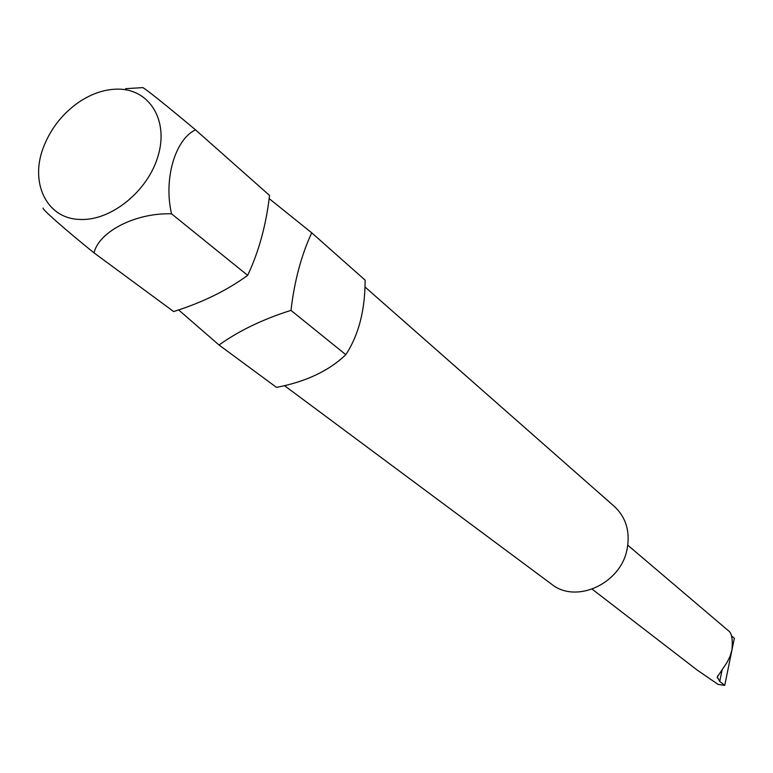 <?xml version="1.0" encoding="UTF-8"?>
<svg xmlns="http://www.w3.org/2000/svg" width="773" height="773" viewBox="0 0 773 773"><rect width="100%" height="100%" fill="white"/><g stroke="black" fill="none" stroke-linecap="round" stroke-linejoin="round"><path stroke-width="1.16" d="M178.495 309.818L219.02 345.009C238.838 330.815 262.83 319.268 290.977 310.369C294.426 281.063 301.335 255.216 311.712 232.808L269.052 198.526M79.706 219.426C110.858 221.262 148.232 191.037 158.204 155.547C168.659 120.076 149.431 89.214 118.375 89.127C105.244 89.098 92.238 93.33 79.358 101.833C63.405 112.819 51.723 127.255 44.303 145.14C28.949 181.355 45.897 218.633 79.706 219.426M171.558 213.841C136.183 212.575 99.128 231.262 94.016 252.858L173.645 311.558C202.246 302.562 226.914 290.493 247.66 275.352C258.82 251.747 266.115 225.107 269.545 195.443L195.53 129.864C175.075 139.285 163.412 179.452 171.558 213.841L247.66 275.352M125.574 88.682L142.551 87.639C141.855 85.851 166.746 105.65 195.53 129.864M219.02 345.009L276.492 387.379C305.799 381.785 328.902 370.885 345.811 354.681C358.672 335.028 365.117 310.186 365.127 280.145L311.712 232.808M627.792 545.207L728.466 630.787C731.751 632.884 732.91 639.271 731.944 649.948L730.021 656.345L727.161 662.219L717.305 677.003L719.731 681.467L724.736 685.361L718.127 684.414L697.449 670.268L592.195 589.181M364.962 286.947L614.4 506.479C626.101 517.514 630.324 531.766 627.077 549.245C620.767 583.799 575.972 604.167 551.535 584.156L284.454 385.63M731.442 635.821L734.35 638.285L724.736 685.361M290.977 310.369L345.811 354.681M94.016 252.858C64.99 229.465 40.882 208.198 43.191 208.063M719.731 681.467L722.185 669.486M717.267 677.882L717.702 675.766"/></g></svg>
